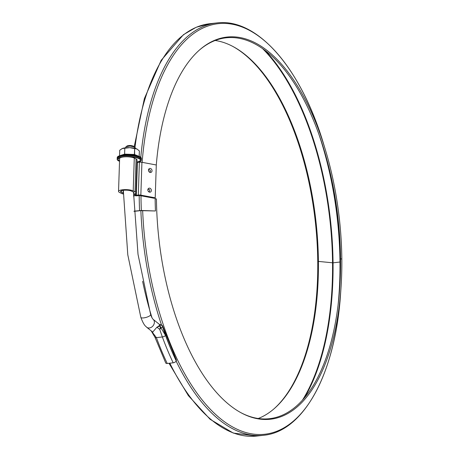<?xml version="1.0" encoding="UTF-8"?>
<svg xmlns="http://www.w3.org/2000/svg" width="459" height="459" viewBox="0 0 459 459"><rect width="100%" height="100%" fill="white"/><g stroke="black" fill="none" stroke-linecap="round" stroke-linejoin="round"><path stroke-width="0.69" d="M136.989 162.423L139.375 162.205A2.553 0.66 1.9 0 1 141.923 162.297L156.295 164.982A192.849 91.427 83.6 0 1 199.785 49.738A192.849 91.427 83.6 0 1 325.448 150.047A192.849 91.427 83.6 0 1 341.823 258.922L340.544 258.928L340.245 261.98L333.056 262.841L318.408 261.412A192.212 91.123 83.6 0 0 233.149 46.606A192.212 91.123 83.6 0 0 215.162 40.49M155.125 197.863A192.849 91.427 83.6 0 0 155.458 210.979L140.689 210.641L133.999 211.352M240.918 412.687A190.846 90.48 -96.4 0 0 339.706 288.074A190.846 90.48 -96.4 0 0 340.544 258.928A192.212 91.123 83.6 0 0 324.226 150.42A192.212 91.123 83.6 0 0 199.384 50.094M155.458 210.979L141.349 210.474L133.994 211.169M258.222 418.499A190.846 90.48 -96.4 0 0 274.212 408.648A190.846 90.48 -96.4 0 0 318.408 261.412L317.754 261.624A192.849 91.427 83.6 0 0 232.679 46.359M317.754 261.624A191.489 90.784 -96.4 0 1 273.811 408.998M341.823 258.922A191.489 90.784 -96.4 0 1 340.974 288.16A191.489 90.784 -96.4 0 1 241.388 412.945A191.489 90.784 -96.4 0 1 156.444 198.942L155.131 198.81M124.596 154.528L124.808 148.234L129.736 147.672L137.017 149.032L139.364 150.954L139.186 156.421L139.364 150.954L137.017 149.032A8.503 2.197 -178.1 0 0 129.736 147.672A8.503 2.197 -178.1 0 0 122.295 148.509L129.736 147.672L134.619 148.584L134.412 154.878M134.636 154.987L134.619 148.584L137.017 149.032A8.503 2.197 -178.1 0 1 137.138 149.095A8.503 2.197 -178.1 0 1 137.247 149.158A8.503 2.197 -178.1 0 0 137.138 149.095A8.503 2.197 -178.1 0 0 137.017 149.032A8.503 2.197 -178.1 0 0 129.736 147.672A8.503 2.197 -178.1 0 0 122.295 148.509A8.503 2.197 -178.1 0 0 122.077 148.601L119.736 150.254L119.552 155.773L119.736 150.254L122.295 148.509A8.503 2.197 -178.1 0 0 122.077 148.601L124.808 148.234L124.613 154.121L134.424 154.471L138.245 156.037M119.529 161.275A12.077 3.121 1.9 0 1 117.177 159.325L117.24 157.517A12.077 3.121 1.9 0 1 119.483 155.796A12.077 3.121 1.9 0 1 139.249 156.45A12.077 3.121 1.9 0 1 139.875 156.731A12.077 3.121 1.9 0 1 141.378 158.315L141.32 160.116A12.077 3.121 1.9 0 1 136.994 162.354M117.177 159.325A12.077 3.121 1.9 0 1 126.288 156.599A12.077 3.121 1.9 0 1 139.817 158.539A12.077 3.121 1.9 0 1 141.32 160.116M120.442 155.481L124.613 154.121L124.378 154.626M141.923 162.297L140.844 195.138L155.217 197.823L154.161 198.248L139.788 195.563L137.304 195.763A2.553 0.66 -178.1 0 1 133.839 195.396A2.553 0.66 -178.1 0 1 134.154 195.735L134.166 195.528M123.328 193.233A5.783 1.497 -178.1 0 1 123.11 193.136L121.302 192.229A5.783 1.497 1.9 0 1 120.579 191.472A5.783 1.497 1.9 0 1 124.946 190.169A5.783 1.497 1.9 0 1 131.423 191.093L133.23 192A5.783 1.497 1.9 0 1 133.948 192.757A5.783 1.497 1.9 0 1 133.517 193.296M135.99 192.826A7.826 2.025 1.9 0 0 135.015 191.799L133.208 190.892A7.826 2.025 -178.1 0 0 124.441 189.642A7.826 2.025 -178.1 0 0 118.542 191.409L119.621 158.562A7.826 2.025 1.9 0 1 125.519 156.8A7.826 2.025 1.9 0 1 134.286 158.051L136.093 158.952A7.826 2.025 1.9 0 1 137.069 159.979L135.99 192.826A7.826 2.025 1.9 0 1 133.862 194.128L135.623 195.195L135.686 193.354M137.396 162.429L136.317 195.27L138.291 195.052L139.375 162.205M148.481 170.128A2.077 1.727 -111.7 0 1 148.487 170.042A2.077 1.727 -111.7 0 1 150.701 168.573A2.077 1.727 -111.7 0 1 151.877 171.523A2.077 1.727 -111.7 0 1 149.261 171.982A2.077 1.727 -111.7 0 1 148.481 170.128M147.832 189.837A2.077 1.727 68.3 0 0 148.613 191.69A2.077 1.727 68.3 0 0 151.229 191.231A2.077 1.727 68.3 0 0 150.053 188.282A2.077 1.727 68.3 0 0 147.838 189.751A2.077 1.727 68.3 0 0 147.832 189.837M155.217 197.823L156.295 164.982M133.546 196.136A2.553 0.66 -178.1 0 0 134.154 195.735M118.542 191.409A7.826 2.025 -178.1 0 0 119.518 192.43L121.325 193.337A7.826 2.025 -178.1 0 0 123.333 194.008M140.844 195.138A2.553 0.66 -178.1 0 0 138.291 195.052M136.317 195.27L135.623 195.195M148.412 191.483A1.193 0.993 68.3 0 0 149.135 189.429A1.193 0.993 68.3 0 0 147.832 190.032M148.481 170.329A1.193 0.993 -111.7 0 1 150.42 171.322A1.193 0.993 -111.7 0 1 149.06 171.781M125.376 148.102L125.995 146.731L130.092 146.077L133.345 146.691L135.244 147.752L135.589 148.492M152.721 332.092L156.915 327.215C159.153 325.988 160.002 325.047 159.451 324.41L153.082 319.292C152.21 318.38 151.401 316.802 150.65 314.547L138.01 254.332L133.512 192.16M173.186 362.811A211.943 100.481 -96.4 0 1 162.354 336.958L159.709 329.373L156.915 327.215L159.956 326.091L160.57 324.852A2.553 2.209 62.9 0 1 162.647 327.043A2.553 0.941 161.2 0 0 162.83 326.475L176.354 360.011A2.553 1.32 154.6 0 1 176.279 360.854L176.227 360.963A2.553 1.32 154.6 0 1 173.186 362.811L167.237 363.482A2.553 1.32 154.6 0 1 165.733 362.977L154.941 337.222A2.553 1.033 -20.2 0 0 156.399 337.629A211.943 100.481 83.6 0 0 167.237 363.482M176.279 360.854A209.218 99.19 -96.4 0 1 162.647 327.043L160.897 327.72A2.553 1.75 143 0 1 159.709 329.373A2.553 1.497 103.4 0 0 159.956 326.091A2.553 2.215 63.8 0 1 160.897 327.72L165.521 335.42A2.553 1.033 -20.2 0 1 162.354 336.958L156.399 337.629L151.401 331.031M162.83 326.475A2.553 2.553 0 0 0 160.851 324.783A2.553 0.889 -80.2 0 0 160.57 324.852L159.135 324.301M135.244 147.752L134.372 146.84A4.056 1.503 -174 0 0 128.686 145.543A4.056 1.503 -174 0 0 126.977 146.06L125.938 146.771M133.535 195.247L133.839 195.396M302.447 400.179A205.139 97.251 -96.4 0 0 332.546 262.841A206.498 97.899 83.6 0 0 262.651 48.677M304.34 398.01A205.391 97.377 -96.4 0 0 333.056 262.841A206.751 98.019 83.6 0 0 264.998 50.381M338.042 305.373A205.391 97.377 -96.4 0 0 339.981 262.06A206.751 98.019 83.6 0 0 318.741 133.821M339.517 290.633A205.139 97.251 -96.4 0 0 340.245 261.98A206.498 97.899 83.6 0 0 323.475 147.964M325.448 150.047L323.934 145.033A207.135 98.203 83.6 0 0 218.937 23.604A207.135 98.203 83.6 0 0 142.141 162.337M140.982 195.781A207.135 98.203 83.6 0 0 141.349 210.474M134.986 147.477A208.03 98.622 83.6 0 1 209.774 23.725L216.7 22.95A208.03 98.622 83.6 0 0 140.775 157.294M140.437 161.241A208.03 98.622 83.6 0 0 140.362 162.153M139.197 195.551A208.03 98.622 83.6 0 0 139.565 210.543M176.136 361.118A206.67 97.979 -96.4 0 0 263.609 435.275L256.684 436.05A206.67 97.979 -96.4 0 1 169.841 363.189M152.038 317.892A206.67 97.979 -96.4 0 1 142.606 281.315M161.516 324.995A206.67 97.979 -96.4 0 1 140.867 210.647M263.609 435.275C304.197 431.598 335.581 372.352 340.612 293.393A205.775 97.555 -96.4 0 1 340.612 293.393L340.612 293.393A205.775 97.555 -96.4 0 1 239.397 430.255A205.775 97.555 -96.4 0 1 142.657 210.71M122.128 154.924L119.931 155.653A11.538 2.983 1.9 0 1 138.813 156.272L136.684 155.406M120.516 157.667A11.142 2.88 -178.1 0 0 119.501 160.816A11.142 2.88 -178.1 0 0 119.547 160.839M137 162.027A11.142 2.88 -178.1 0 0 139.329 158.808A11.142 2.88 -178.1 0 0 128.05 156.817M117.211 158.424A12.077 3.121 1.9 0 1 129.381 155.699A12.077 3.121 1.9 0 1 141.349 159.216L141.361 158.889A12.077 3.121 -178.1 0 0 129.392 155.371A12.077 3.121 -178.1 0 0 117.217 158.091L117.211 158.424M121.302 192.229L121.348 190.766M123.11 193.136L123.201 190.313M135.015 191.799L136.093 158.952M133.208 190.892L134.286 158.051M140.838 317.37A5.101 1.497 -15.9 0 0 146.214 317.376A5.101 1.497 -15.9 0 0 150.644 314.53M123.322 190.296L127.791 254.791L140.833 317.353C144.166 326.16 145.641 325.97 146.691 327.25A5.101 4.056 -51.2 0 0 153.031 325.833A5.101 4.056 -51.2 0 0 153.099 319.309M165.521 335.42A209.39 99.27 83.6 0 0 176.227 360.963M216.7 22.95C257.35 17.505 301.379 68.649 323.934 145.033M209.774 23.725L196.234 27.265L183.462 34.677L161.161 60.324L144.373 98.599L134.212 146.685M256.684 436.05L233.287 433.066L210.119 419.296L188.351 395.612L169.01 363.281M340.974 288.16L340.612 293.393M122.421 154.821L119.483 155.796M136.398 155.285L139.249 156.45M146.691 327.25L152.807 332.167M151.195 330.87L154.941 337.222M160.851 324.783L159.353 324.364"/></g></svg>
